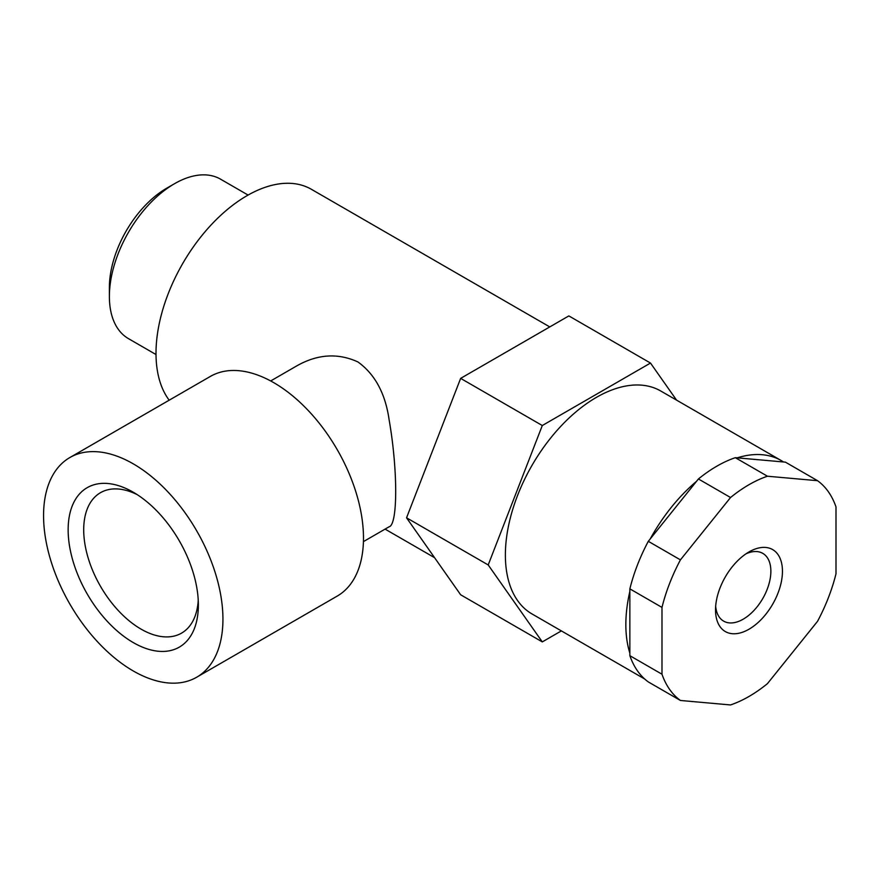 <?xml version="1.0" encoding="UTF-8"?>
<svg xmlns="http://www.w3.org/2000/svg" width="880" height="880" viewBox="0 0 880 880"><rect width="100%" height="100%" fill="white"/><g stroke="black" fill="none" stroke-linecap="round" stroke-linejoin="round"><path stroke-width="1.32" d="M198.231 600.281A81.081 46.816 60 0 1 181.566 633.127A81.081 46.816 60 0 1 141.031 629.112A81.081 46.816 60 0 1 88.066 557.656A81.081 46.816 60 0 1 100.496 492.69A81.081 46.816 60 0 1 137.269 494.681M133.254 642.576A92.081 53.163 -120 0 0 198.363 604.989A92.081 53.163 -120 0 0 133.254 492.217A92.081 53.163 -120 0 0 68.145 529.804A92.081 53.163 -120 0 0 133.254 642.576M133.254 670.956A126.83 73.227 60 0 1 50.391 559.196A126.83 73.227 60 0 1 69.839 457.556A126.83 73.227 60 0 1 196.669 530.783A126.83 73.227 60 0 1 196.669 677.237A126.83 73.227 60 0 1 133.254 670.956M169.191 400.202A128.722 74.316 -60 0 1 190.85 250.514A128.722 74.316 -60 0 1 311.388 189.299L549.769 326.92M363.429 541.618L389.103 526.79C397.881 524.887 397.881 469.7 389.103 419.683C385.341 393.47 374.957 374.22 357.929 361.944C337.744 352.737 317.218 354.134 296.351 366.124L270.677 380.952M661.991 674.223L661.991 607.409A129.668 74.866 -60 0 1 680.427 559.867L730.543 497.519A129.668 74.866 -60 0 1 767.437 476.223L817.553 480.7A129.668 74.866 -60 0 1 836 506.935L836 573.76A129.668 74.866 -60 0 1 817.553 621.302L767.437 683.65A129.668 74.866 -60 0 1 748.99 696.465A129.668 74.866 -60 0 1 730.543 704.946L680.427 700.469A129.668 74.866 -60 0 1 661.991 674.223L629.86 655.677A129.668 74.866 -60 0 0 648.307 681.923L680.427 700.469M782.452 571.263A47.322 27.324 120 0 0 748.99 551.936A47.322 27.324 120 0 0 715.528 609.906A47.322 27.324 120 0 0 748.99 629.222A47.322 27.324 120 0 0 782.452 571.263M542.3 641.905L460.647 594.77L406.549 517.803L460.647 378.378L568.843 315.909L650.496 363.055L542.3 425.524L488.202 564.949L542.3 641.905L561.374 630.894M676.544 400.114L650.496 363.055M644.688 678.997L532.037 613.965A128.722 74.316 -60 0 1 532.037 465.322A128.722 74.316 -60 0 1 660.759 391.006L781.231 460.559A128.722 74.316 -60 0 1 783.53 461.978L737.22 457.842A128.722 74.316 -60 0 1 781.231 460.559M629.86 653.147A128.722 74.316 -60 0 1 629.86 591.393L629.86 655.677M650.21 538.945A128.722 74.316 -60 0 1 696.52 481.338L648.307 541.321L680.427 559.867M248.094 195.063L220.528 179.157A92.081 53.163 120 0 0 174.493 183.722A92.081 53.163 120 0 0 109.384 296.483L109.384 287.507A81.081 46.816 -60 0 1 166.716 188.21L174.493 183.722L166.716 188.21M109.384 296.483A92.081 53.163 120 0 0 128.458 338.635L156.013 354.552M69.839 457.556L210.386 376.409A126.83 73.227 60 0 1 337.216 449.636A126.83 73.227 60 0 1 337.216 596.09L196.669 677.237M783.53 461.978L785.433 462.154L817.553 480.7M648.307 541.321A129.668 74.866 -60 0 0 629.86 588.852L661.991 607.409M767.437 476.223L735.317 457.677A129.668 74.866 -60 0 0 698.423 478.973L730.543 497.519M629.86 588.852L629.86 591.393M698.423 478.973L696.52 481.338M737.22 457.842L735.317 457.677M460.647 378.378L542.3 425.524M406.549 517.803L488.202 564.949M715.671 606.32A39.127 22.594 120 0 0 723.635 621.126A39.127 22.594 120 0 0 753.786 610.643A39.127 22.594 120 0 0 770.869 571.263A39.127 22.594 120 0 0 762.762 553.355A39.127 22.594 120 0 0 745.954 553.85M385.077 529.111L434.599 557.7"/></g></svg>
